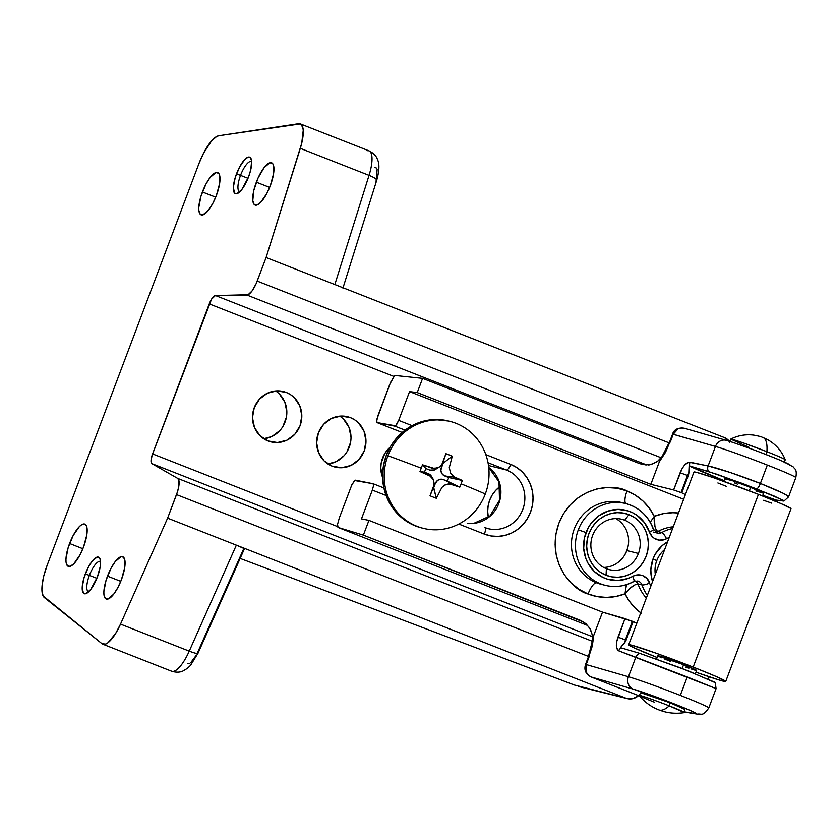 <?xml version="1.0" encoding="UTF-8"?>
<svg xmlns="http://www.w3.org/2000/svg" width="838" height="838" viewBox="0 0 838 838"><rect width="100%" height="100%" fill="white"/><g stroke="black" fill="none" stroke-linecap="round" stroke-linejoin="round"><path stroke-width="1.26" d="M251.683 161.629A16.215 5.101 -68.6 0 0 240.527 175.362L236.473 173.927A19.609 6.18 111.4 0 1 251.191 158.948A19.609 6.18 111.4 0 1 248.551 176.923L241.889 189.451L236.903 193.704L234.546 193.117L233.341 187.324L235.237 177.53L239.584 167.024L244.916 159.346L248.132 157.146L249.441 157.094L250.489 157.733L251.63 161.011L250.751 169.8L248.551 176.923A19.609 6.18 111.4 0 1 237.657 193.4A19.609 6.18 111.4 0 1 236.473 173.927L240.527 175.362A16.215 5.101 111.4 0 1 251.452 161.514A16.215 5.101 111.4 0 1 251.683 161.629M248.017 178.305L240.527 175.362L248.017 178.305M100.529 561.638A16.215 5.101 -68.6 0 0 89.383 575.381L85.319 573.936A19.609 6.18 111.4 0 1 100.036 558.967A19.609 6.18 111.4 0 1 97.407 576.942L90.734 589.46L85.748 593.713L83.391 593.126L82.197 587.344L84.083 577.539L88.43 567.033L91.991 561.408L96.978 557.165L98.287 557.102L100.078 559.072L100.235 566.498L97.407 576.942A19.609 6.18 111.4 0 1 86.503 593.409A19.609 6.18 111.4 0 1 85.319 573.936L89.383 575.381A16.215 5.101 111.4 0 1 100.298 561.533A16.215 5.101 111.4 0 1 100.529 561.638M96.862 578.314L89.383 575.381L96.862 578.314M202.408 191.975A22.699 7.144 111.4 0 1 217.691 172.586A22.699 7.144 111.4 0 1 216.382 195.453L212.779 203.435L208.672 209.94L202.901 214.853L200.167 214.172L198.847 210.38L198.784 207.478L200.973 196.144L206.001 183.983L210.118 177.478L215.89 172.565L218.624 173.246L219.472 174.775L219.661 183.365L216.382 195.453A22.699 7.144 111.4 0 1 201.099 214.832A22.699 7.144 111.4 0 1 202.408 191.975L215.701 197.192L202.408 191.975M69.575 543.495A22.699 7.144 111.4 0 1 84.858 524.117A22.699 7.144 111.4 0 1 83.549 546.973L79.956 554.955L73.786 563.838L70.067 566.383L67.344 565.702L66.013 561.91L65.951 559.009L68.15 547.675L73.178 535.513L79.348 526.631L81.296 524.976L84.575 524.022L86.649 526.306L86.827 534.895L83.549 546.973A22.699 7.144 111.4 0 1 68.266 566.362A22.699 7.144 111.4 0 1 69.575 543.495L82.868 548.722L69.575 543.495M107.484 576.125A22.699 7.144 111.4 0 1 122.767 556.746A22.699 7.144 111.4 0 1 121.458 579.603L117.865 587.595L113.748 594.1L107.976 599.013L105.242 598.332L103.922 594.54L103.86 591.638L106.049 580.305L111.077 568.143L115.194 561.638L120.965 556.725L122.484 556.652L124.548 558.936L124.736 567.525L121.458 579.603A22.699 7.144 111.4 0 1 106.175 598.992A22.699 7.144 111.4 0 1 107.484 576.125L120.777 581.352L107.484 576.125M256.344 182.181A22.699 7.144 111.4 0 1 271.627 162.792A22.699 7.144 111.4 0 1 270.318 185.659L266.725 193.641L260.555 202.524L256.837 205.059L254.113 204.378L252.783 200.586L253.809 190.425L258.041 178.075L264.064 167.684L269.836 162.771L272.56 163.452L273.408 164.981L273.597 173.571L270.318 185.659A22.699 7.144 111.4 0 1 255.035 205.038A22.699 7.144 111.4 0 1 256.344 182.181L269.637 187.398L256.344 182.181M286.313 392.467L280.405 391L286.313 392.467L290.597 394.688L294.379 397.757L299.826 405.927L301.827 415.742L300.056 425.704L294.808 434.304L286.868 440.212L277.451 442.548L267.982 440.956A25.936 24.595 -76 0 1 253.715 409.227A25.936 24.595 -76 0 1 283.401 391.535A25.936 24.595 -76 0 1 286.313 392.467A25.936 24.595 -76 0 1 300.58 424.196A25.936 24.595 -76 0 1 270.894 441.877A25.936 24.595 -76 0 1 267.982 440.956L259.916 435.666L254.469 427.485L252.479 417.67L254.239 407.708L259.487 399.118L267.427 393.2L276.844 390.864L286.313 392.467M350.462 417.67L344.565 416.203L350.462 417.67L354.757 419.89L358.538 422.96L363.985 431.13L365.976 440.945L364.216 450.907L358.968 459.507L351.028 465.415L341.611 467.751L332.141 466.158A25.936 24.595 -76 0 1 317.864 434.43A25.936 24.595 -76 0 1 347.561 416.737A25.936 24.595 -76 0 1 350.462 417.67A25.936 24.595 -76 0 1 364.74 449.388A25.936 24.595 -76 0 1 335.043 467.08A25.936 24.595 -76 0 1 332.141 466.158L324.076 460.869L318.629 452.688L316.628 442.873L318.388 432.911L323.636 424.321L331.576 418.403L341.003 416.067L350.462 417.67M382.589 477.43A25.936 24.595 -76 0 1 390.089 447.283L384.768 453.557L381.196 463.016L380.787 468.075L382.777 477.89M243.753 548.639L197.6 652.488A12.968 1.697 -156 0 1 197.988 653.284A12.968 1.697 -156 0 1 189.252 651.136L120.515 624.132A29.183 9.187 111.4 0 1 102.854 644.213L171.591 671.217A29.183 9.187 -68.6 0 0 189.252 651.136L236.358 545.15L244.434 548.691L236.358 545.15L189.252 651.136L120.515 624.132L167.61 518.146L625.86 698.159L578.377 686.353A12.968 12.298 104 0 0 579.823 686.814L627.316 698.62A12.968 12.298 -76 0 0 638.525 695.603L633.004 698.62L625.86 698.159L167.61 518.146L177.478 491.791L178.787 486.417L178.861 480.321L177.656 478.383L151.888 463.644L151.018 461.487L151.992 455.6L211.522 299.208L215.418 295.521L248.038 294.767L252.018 290.985L256.061 283.852L266.096 257.538L301.732 143.214L303.241 130.236L302.748 127.229L300.381 123.909L218.875 135.725L216.675 136.521L211.605 140.878L203.582 153.134L198.931 163.599L47.096 565.42L43.712 576.198L42.026 585.919L41.9 589.994L43.084 595.912L102.068 643.762L105.693 644.066L107.966 642.736L115.634 633.486L120.515 624.132L167.61 518.146L176.514 494.609L588.538 656.458L176.514 494.609A16.215 5.101 111.4 0 0 177.656 478.383L592.361 641.29L177.656 478.383L151.888 463.644A9.731 3.059 111.4 0 1 152.568 453.913L337.505 526.557L152.568 453.913L209.259 303.901A9.731 3.059 111.4 0 1 215.418 295.521L646.726 464.954L215.418 295.521L246.938 295.039L661.192 457.768L246.938 295.039A16.215 5.101 111.4 0 0 257.193 281.076L266.096 257.538L724.346 437.551L729.94 442.087M187.356 663.392L189.367 663.56M190.624 662.827L196.291 655.211M669.216 442.925L257.193 281.076L669.216 442.925M266.096 257.538L300.308 148.347L369.045 175.352L334.833 284.532L266.096 257.538M367.327 150.704A29.183 9.187 111.4 0 1 369.129 150.913A29.183 9.187 111.4 0 1 369.045 175.352L300.308 148.347A29.183 9.187 111.4 0 0 300.287 123.867A29.183 9.187 111.4 0 0 298.59 123.71L218.875 135.725A32.42 10.213 111.4 0 0 198.931 163.599L47.096 565.42A32.42 10.213 111.4 0 0 44.362 597.567L102.068 643.762A29.183 9.187 111.4 0 0 102.854 644.213M376.545 178.19L377.11 169.307M376.576 168.124L374.796 167.349M627.316 698.62A12.968 12.298 -76 0 1 625.86 698.159L574.334 685.002L240.139 558.422M336.991 285.391L724.346 437.551A12.968 12.298 -76 0 1 729.343 441.28M592.476 636.723L151.888 463.644L592.476 636.723M393.996 376.471L209.259 303.901L393.996 376.471M488.334 517.329L487.685 511.4L488.145 505.702L489.664 500.192L492.168 495.059L495.572 490.523L500.139 486.449M488.386 517.538A29.183 27.675 -76 0 1 500.391 486.27M343.989 455.778L336.048 461.696L327.878 463.948A25.936 24.595 104 0 0 350.2 444.119A25.936 24.595 104 0 0 339.757 416.151L339.788 416.161M347.016 451.745L350.588 442.286M351.007 437.227L349.006 427.411L343.559 419.23M279.84 430.575L271.9 436.493L263.719 438.745A25.936 24.595 104 0 0 286.041 418.916A25.936 24.595 104 0 0 275.608 390.948L275.629 390.958M282.856 426.542L286.428 417.083M286.847 412.024L284.857 402.209L279.4 394.028M334.833 284.532L369.045 175.352A29.183 9.187 -68.6 0 0 369.024 150.871C375.78 154.129 377.058 158.539 377.194 158.728C377.446 160.016 381.227 164.122 376.671 180.411A12.968 2.703 -162.6 0 0 369.045 175.352A12.968 2.703 17.4 0 1 376.681 180.369A12.968 2.703 17.4 0 1 375.749 181.039M579.948 686.846A12.968 12.298 -76 0 1 578.377 686.353L579.823 686.814M171.591 671.217C178.683 673.417 182.6 671.112 182.841 671.049L187.419 668.336L190.54 665.351L197.998 653.252A12.968 1.697 24 0 1 189.252 651.136A29.183 9.187 111.4 0 1 171.664 671.248A29.183 9.187 111.4 0 1 170.805 670.767M88.692 591.785A16.215 5.101 111.4 0 1 88.44 591.701A16.215 5.101 111.4 0 1 89.383 575.381A16.215 5.101 -68.6 0 0 88.692 591.785M239.836 191.766A16.215 5.101 111.4 0 1 239.595 191.693A16.215 5.101 111.4 0 1 240.527 175.362A16.215 5.101 -68.6 0 0 239.836 191.766M748.952 447.241L730.673 439.122L742.688 442.705L766.917 451.703C767.472 443.208 765.995 438.421 762.517 437.352M784.085 462.817L785.227 459.79A29.183 1.142 -159.3 0 0 766.917 451.703L765.869 454.479L766.917 451.703A29.183 1.142 -159.3 0 0 730.642 439.154L729.489 442.192M641.028 692.67A23.454 0.922 20.7 0 1 670.107 702.789A9.731 3.059 -68.6 0 0 669.248 705.858A24.312 0.953 -159.3 0 0 639.111 695.362A24.312 0.953 -159.3 0 0 654.269 702.139M684.457 712.625A24.312 0.953 -159.3 0 0 669.248 705.858A24.312 0.953 -159.3 0 0 639.038 695.477C644.118 701.479 649.921 705.952 656.479 708.885L658.846 709.891A48.635 15.314 -68.6 0 0 659.454 710.09A48.635 15.314 -68.6 0 0 669.248 705.858C665.403 709.304 662.135 710.718 659.454 710.09L662.481 711.158C669.342 713.285 676.654 713.777 684.426 712.635L669.248 705.858A9.731 3.059 111.4 0 1 670.107 702.789L684.615 709.325M762.538 495.97L763.596 493.173A20.751 0.817 -159.3 0 0 750.576 487.423L749.308 490.806L750.576 487.423L732.496 480.729L725.404 478.969M695.383 673.71L696.608 670.452A20.751 0.817 -159.3 0 0 683.588 664.702L682.163 668.504L683.588 664.702L657.82 655.85M725.729 681.451L790.999 508.718A51.872 2.032 -159.3 0 0 758.442 494.357L693.173 667.09A51.872 2.032 20.7 0 1 725.729 681.451A51.872 2.032 20.7 0 1 695.959 672.191L719.035 679.995L725.656 681.263L715.945 676.423L693.173 667.09L758.442 494.357L713.243 477.618L696.65 472.381L694.021 472.234M624.698 520.209A25.936 24.595 104 0 0 592.623 535.451A25.936 24.595 104 0 0 606.366 568.698L606.073 575.256A32.42 30.744 -76 0 1 588.884 533.701A32.42 30.744 -76 0 1 628.982 514.647L624.698 520.209A25.936 24.595 -76 0 1 638.441 553.457L626.866 550.576L638.441 553.457A25.936 24.595 -76 0 1 609.278 569.62A25.936 24.595 -76 0 1 606.366 568.698A25.936 24.595 -76 0 1 592.623 535.451A25.936 24.595 -76 0 1 621.786 519.288A25.936 24.595 -76 0 1 624.698 520.209L628.982 514.647L634.345 517.423L639.069 521.257L642.966 526.002L645.878 531.481L647.701 537.472L648.371 543.747L647.858 550.074L646.171 556.202L643.385 561.9L639.604 566.938L634.984 571.139L629.684 574.334L623.922 576.397L617.91 577.256L611.887 576.869L606.073 575.256L600.71 572.48L595.986 568.635L592.099 563.89L589.177 558.422L587.354 552.431L586.684 546.156L587.208 539.829L588.884 533.701L591.67 528.003L595.451 522.954L600.081 518.753L605.371 515.569L611.132 513.505L617.145 512.647L623.168 513.034L628.982 514.647A32.42 30.744 -76 0 1 646.171 556.202A32.42 30.744 -76 0 1 606.073 575.256L606.366 568.698A25.936 24.595 104 0 0 638.441 553.457A25.936 24.595 104 0 0 624.698 520.209M664.67 549.529A25.936 24.595 104 0 0 656.772 560.653L653.043 558.904A32.42 30.744 -76 0 1 667.603 541.767L662.167 545.632L655.368 553.981L653.043 558.904L656.772 560.653A25.936 24.595 -76 0 1 664.67 549.529M624.582 503.292A42.151 39.973 104 0 0 578.304 529.826L586.024 532.57A35.667 33.824 -76 0 1 618.088 509.389A35.667 33.824 -76 0 1 649.429 532.015A6.484 1.173 -19.2 0 0 653.567 529.396A6.484 1.173 160.8 0 1 649.429 532.015L644.558 522.755L637.236 515.506L632.868 512.846L628.144 510.908L618.088 509.389L607.979 511.086L598.741 515.841L591.188 523.226L588.276 527.699L584.484 537.724L583.688 548.398L585.94 558.757L588.161 563.524L594.54 571.694L603.004 577.445L607.77 579.247L617.868 580.483L627.934 578.513L635.11 575.35L640.263 574.994L642.756 575.664L647.051 578.566L650.917 585.94M619.376 502.056A42.151 39.973 104 0 0 573.098 532.507A42.151 39.973 104 0 0 596.656 582.85A12.968 4.085 -68.6 0 0 588.077 593.985C573.056 590.455 545.109 561.732 558.852 523.341C573.925 485.474 613.552 483.285 627.013 490.953A12.968 4.085 -68.6 0 0 625.651 503.544A12.968 4.085 111.4 0 1 627.013 490.953A55.119 52.27 -76 0 1 654.269 516.313L650.152 522.409M762.8 495.3A61.603 2.42 -159.3 0 0 776.784 500.265L774.982 501.354L776.784 500.265L762.8 495.3M706.664 678.392L707.021 679.199M376.943 422.562L402.177 432.471L376.943 422.562L395.641 425.809L398.679 420.393L409.552 391.608L398.679 420.393L412.066 425.652L398.679 420.393L396.615 424.594L394.887 426.154L376.943 422.562L376.723 419.618L390.539 382.442L394.342 376.105L395.463 375.529L422.603 378.367L417.23 392.572L650.822 484.333L659.349 461.769L662.167 456.438L657.736 461.13L652.111 464.053L645.93 464.943L639.855 463.718L422.603 378.367L417.23 392.572L650.822 484.333L673.605 489.958L681.053 492.524L687.506 475.439L680.1 472.779L673.605 489.958L650.822 484.333L659.349 461.769L665.487 452.342L673.218 434.252L715.463 446.445L708.1 465.938L730.39 472.538L760.38 483.463L767.325 465.069A45.388 1.781 -159.3 0 0 715.463 446.445L708.1 465.938L688.836 462.209L684.824 464.807L682.216 468.358L673.605 489.958L681.786 492.817L681.053 492.524L687.506 475.439L688.239 475.733L681.786 492.817L685.421 494.609L681.786 492.817L688.731 474.036L689.119 465.823A61.603 2.42 -159.3 0 0 723.98 480.635L689.119 465.823L717.297 474.392L756.693 488.942A6.484 2.043 -68.6 0 0 760.38 483.463C742.625 476.372 715.788 467.374 708.1 465.938A6.484 5.814 101.6 0 0 708.424 471.532L743.002 483.673L773.998 495.981L784.054 500.915L776.816 500.192M714.584 682.142L681.242 668.148L639.719 653.347A6.484 5.835 110.6 0 0 635.801 657.264L628.437 676.748L586.191 664.555L592.309 646.004L593.796 635.235L602.522 612.138L624.991 618.622L616.663 641.845L616.579 647.795L618.727 650.843A6.484 5.835 -69.4 0 1 621 647.826L639.719 653.347L621 647.826A6.484 5.835 110.6 0 0 618.727 650.843L635.801 657.264L628.437 676.748A45.388 1.781 20.7 0 1 680.299 695.383L687.254 676.989L635.801 657.264A6.484 5.835 -69.4 0 1 639.719 653.347L687.967 670.756L715.348 682.74M790.14 465.121L782.388 461.204M773.223 457.401L761.962 452.981M750.031 448.487L734.214 442.883M633.119 689.087L591.052 676.947L639.436 695.959L591.052 676.947L633.119 689.087A35.667 1.404 20.7 0 1 673.867 703.721A35.667 1.404 20.7 0 1 695.571 713.62L691.905 711.2L673.867 703.721L633.119 689.087A9.731 8.736 -73.9 0 1 628.437 676.748A9.731 8.736 106.1 0 0 633.119 689.087M684.478 711.86L695.571 713.62L684.478 711.86M640.986 692.785L670.107 702.789A23.454 0.922 20.7 0 1 684.761 709.325M755.886 490.942L763.418 493.205M763.575 493.1L750.576 487.423A20.751 0.817 -159.3 0 0 724.786 478.498L723.728 481.305M734.35 482.877L737.807 484.249M484.773 527.584L484.689 527.552A6.484 2.043 -68.6 0 1 484.773 527.584A6.484 2.043 -68.6 0 1 484.395 534.11L458.795 524.054L484.395 534.11A37.281 35.353 104 0 0 530.506 512.207A37.281 35.353 104 0 0 510.73 464.409L485.82 454.625L510.73 464.409A6.484 2.043 111.4 0 1 506.445 469.982L488.481 465.509L506.445 469.982A30.797 29.204 -76 0 1 523.394 507.65A30.797 29.204 -76 0 1 488.135 528.652L484.773 527.584A6.484 2.043 111.4 0 1 484.395 534.11L491.078 535.964L498.002 536.414L504.916 535.43L511.547 533.052L517.633 529.386L522.954 524.557L527.301 518.753L530.506 512.207L532.434 505.157L533.031 497.877L532.266 490.659L530.171 483.767L526.809 477.471L522.336 472.014L516.91 467.604L510.73 464.409A6.484 2.043 -68.6 0 1 506.445 469.982A30.797 29.204 -76 0 1 523.656 506.77A30.797 29.204 -76 0 1 489.842 529.019M409.552 391.608L683.661 499.28L409.552 391.608L417.23 392.572L409.552 391.608M650.267 522.21L654.269 516.313C653.829 524.022 655.002 529.092 657.799 531.533A42.151 39.973 104 0 1 673.26 526.788A42.151 39.973 104 0 0 657.799 531.533L656.196 529.941L654.928 526.39L654.269 516.313A55.119 52.27 -76 0 1 678.466 513.013L672.788 512.72L663.392 513.642L654.269 516.313L649.261 508.09L642.903 500.977L635.403 495.206L627.013 490.953L617.135 488.208L606.901 487.548L596.677 489.004L586.883 492.514L577.874 497.94L570.008 505.084L563.586 513.652L558.852 523.341L555.992 533.754L555.112 544.511L556.243 555.185L559.355 565.367L564.309 574.679L570.929 582.745L578.953 589.261L588.077 593.985L597.096 596.572L606.461 597.421L615.857 596.488L624.98 593.828L629.359 601.181L634.827 607.686L641.227 613.175M708.739 707.806A45.388 1.781 -159.3 0 0 680.299 695.383L687.254 676.989L715.463 688.365L618.727 650.843C615.857 648.947 615.605 644.401 617.973 637.184L625.378 639.844L624.729 642.694L620.413 647.648L625.473 641.52L633.13 621.566A61.603 2.42 -159.3 0 0 636.807 623.273L624.991 618.622L617.973 637.184L626.112 640.138L624.729 642.694L632.397 621.283L633.13 621.566L626.112 640.138L625.378 639.844L632.397 621.283L602.522 612.138L368.94 520.377L363.367 535.115L580.629 620.455L585.94 623.702L589.942 628.584L592.183 634.596L592.382 641.112L593.796 635.235L602.522 612.138L368.94 520.377L361.461 518.879L372.344 490.094L386.077 495.488L372.344 490.094L361.461 518.879L368.94 520.377L363.367 535.115L338.06 527.448L337.536 524.41L339.306 517.926L351.876 484.72L355.186 480.143L373.13 483.736L373.518 485.726L372.344 490.094L373.518 485.726L373.13 483.736L354.443 480.488L351.405 485.904L339.306 517.926L337.536 524.41L338.06 527.448L363.367 535.115L583.604 622.058M715.317 682.687L716.061 688.689L715.285 688.48M338.028 527.437L587.49 625.431L338.06 527.448L337.505 526.536M726.211 440.327A9.731 8.736 106.1 0 0 715.463 446.445A9.731 8.736 -73.9 0 1 726.274 440.348C737.011 443.344 771.17 456.144 784.703 462.188L793.335 466.996C794.361 469.071 797.347 468.693 795.807 477.639A45.388 1.781 -159.3 0 0 767.325 465.069L760.38 483.463L783.205 493.289L788.087 496.18L787.584 497.154C790.58 496.484 781.519 491.916 760.38 483.463A6.484 2.043 111.4 0 1 756.693 488.942L783.289 500.317L783.561 501.04L776.784 500.265M788.087 496.18L787.615 497.154M592.183 634.596L592.382 641.112L593.786 635.277L588.894 657.401L588.234 657.275L588.894 657.401L586.191 664.555L585.532 664.44L586.191 664.555L586.191 671.95L588.14 674.999L591.052 676.947C586.265 674.38 584.641 670.253 586.191 664.555L628.437 676.748A45.388 1.781 -159.3 0 1 680.299 695.383A45.388 1.781 20.7 0 1 708.78 707.942L716.061 688.689M661.915 456.825L657.736 461.13L652.111 464.053L645.93 464.943L639.855 463.718L422.603 378.367L395.463 375.529L394.342 376.105L389.838 384.181L377.739 416.203L376.545 421.985M708.623 677.973L708.99 676.748M684.478 712.07L697.478 714.133A9.731 9.543 -81 0 1 695.571 713.62A9.731 9.543 99 0 0 697.614 714.154M789.469 465.132A35.667 1.404 -159.3 0 0 767.765 455.233A35.667 1.404 -159.3 0 0 727.017 440.599A9.731 8.736 -73.9 0 0 726.274 440.348L684.196 428.197C677.89 427.527 674.003 429.496 672.558 434.126L715.463 446.445A45.388 1.781 20.7 0 1 767.325 465.069A45.388 1.781 20.7 0 1 795.765 477.492M678.078 428.784L673.218 434.252C675.816 428.972 679.723 427.045 684.95 428.459L681.514 427.883L678.078 428.784M587.49 625.431L338.06 527.448M783.289 500.317L783.561 501.04M690.009 462.209A6.484 5.814 101.6 0 0 689.705 466.001L708.424 471.532A6.484 5.814 -78.4 0 1 708.1 465.938L690.009 462.209C686.416 462.23 683.106 465.76 680.1 472.779L687.506 475.439L688.909 472.831L688.239 475.733L687.506 475.439L688.909 472.831L689.119 465.823L689.705 466.001A6.484 5.814 -78.4 0 1 690.009 462.209M684.258 428.218L684.95 428.459M670.505 441.406L673.218 434.252L672.558 434.126L669.855 441.28L670.505 441.406L669.855 441.28L659.349 461.769L670.505 441.406M591.052 676.947A6.484 2.043 111.4 0 1 590.979 676.926L639.436 695.959M586.108 664.764L585.532 664.429C583.866 669.918 585.678 674.077 590.979 676.926M585.532 664.429L588.234 657.275L592.445 640.599M660.145 458.983L660.04 459.088C659.883 460.481 650.34 465.603 648.036 464.881L649.052 464.765M582.85 621.723L580.629 620.455M394.887 426.154L405.058 430.145L394.887 426.154M488.02 462.744L506.445 469.982L488.02 462.744M473.983 523.341A30.797 29.204 104 0 0 499.846 500.296A30.797 29.204 104 0 0 488.722 467.447M652.561 581.572L651.084 574.983L650.864 569.557L653.043 558.904A32.42 30.744 -76 0 0 652.561 581.572M669.258 537.399L664.105 539.745L658.951 540.112L654.153 538.226L652.163 536.53L649.429 532.015A12.968 12.298 104 0 0 666.535 538.74A6.484 1.55 -118.8 0 0 661.79 532.528A42.151 39.973 -76 0 1 672.621 528.485A42.151 39.973 104 0 0 661.79 532.528A6.484 6.149 -76 0 1 657.474 533.104L653.556 529.386C648.486 515.946 639.205 507.336 625.703 503.554A42.151 39.973 -76 0 1 653.231 529.166A6.484 1.173 160.8 0 1 653.567 529.396M637.99 583.95A42.151 39.973 104 0 0 646.339 598.049A42.151 39.973 104 0 1 637.99 583.95A6.484 6.149 104 0 0 635.717 580.902L637.99 583.95C634.062 584.515 629.726 587.805 624.98 593.828L630.354 588.035L635.602 584.432L637.99 583.95L641.981 584.934A42.151 39.973 104 0 0 647.355 595.347A42.151 39.973 -76 0 1 641.981 584.934A6.484 1.173 -19.2 0 0 649.785 583.08A6.484 1.173 160.8 0 1 641.981 584.934L637.99 583.95M657.432 533.094A6.484 6.149 -76 0 0 661.79 532.528L657.799 531.533L655.63 532.245A6.484 6.149 104 0 0 657.799 531.533L661.79 532.528A6.484 1.55 61.2 0 1 666.535 538.74M649.785 583.08A12.968 12.298 104 0 0 632.669 576.366A6.484 1.55 61.2 0 1 633.811 581.541A6.484 1.55 -118.8 0 0 632.669 576.366A35.667 33.824 -76 0 1 594.54 571.694A35.667 33.824 -76 0 1 586.024 532.57L578.304 529.826A42.151 39.973 -76 0 1 625.703 503.554L621.712 502.559A42.151 39.973 104 0 0 573.454 531.302A42.151 39.973 104 0 0 596.656 582.85A42.151 39.973 104 0 0 601.37 584.358L605.361 585.353A42.151 39.973 -76 0 1 578.304 529.826A42.151 39.973 104 0 0 603.36 584.798M633.811 581.541A6.484 1.55 61.2 0 1 633.434 581.582A42.151 39.973 -76 0 1 605.361 585.353C615.239 587.668 624.719 586.401 633.8 581.551L637.749 580.996A6.484 6.149 -76 0 1 641.981 584.934A6.484 6.149 -76 0 0 637.749 580.996M655.306 574.302A25.936 24.595 -76 0 1 656.772 560.653A25.936 24.595 104 0 0 655.306 574.302M640.756 612.819A55.119 52.27 -76 0 1 624.98 593.828A55.119 52.27 -76 0 1 588.077 593.985A12.968 4.085 111.4 0 1 596.656 582.85A42.151 39.973 104 0 0 601.454 584.379M626.531 584.296L624.98 593.828L626.415 584.694M717.873 482.971L726.504 486.407M763.586 500.307L771.704 503.146M790.925 508.53L781.215 503.69L758.442 494.357A51.872 2.032 -159.3 0 0 693.948 472.045L628.678 644.778A51.872 2.032 20.7 0 1 693.173 667.09L656.091 653.19L631.381 645.113L628.751 644.967L633.507 647.575L657.139 657.526A51.872 2.032 20.7 0 1 628.678 644.778M658.417 656.248L661.706 657.799M664.283 658.888L670.819 661.528M685.652 667.079L688.899 668.221M691.696 669.164L695.53 670.316M696.43 670.484L683.588 664.702A20.751 0.817 -159.3 0 0 657.799 655.777L656.583 658.993M766.917 451.703A29.183 1.142 20.7 0 1 785.227 459.737C781.707 451.074 775.936 444.444 767.901 439.835L762.999 437.509A39.313 12.381 111.4 0 1 766.917 451.703M467.74 523.341A30.797 29.204 104 0 0 497.992 505.482A30.797 29.204 104 0 0 491.958 470.191M383.877 487.957L373.256 483.777M373.13 483.736L373.528 484.312M624.635 555.133L626.866 550.576A25.936 24.595 -76 0 1 603.674 567.431M615.815 518.596A25.936 24.595 -76 0 1 626.866 550.576L628.207 545.674M431.266 476.026L428.469 473.753L419.985 471.522A90.148 22.678 -69.9 0 1 421.231 468.159A90.148 22.678 -69.9 0 1 422.509 464.818L432.439 468.316L437.551 467.95L440.233 466.41L442.726 463.184L445.931 453.683L449.137 454.898L452.269 456.176L449.273 467.656L450.676 473.439L454.783 477.21L462.314 480.457A90.148 70.319 113.5 0 1 461.099 483.819A95.511 3.75 20.7 0 1 485.296 493.98A55.119 52.27 104 0 0 456.071 423.337A55.119 52.27 104 0 0 387.921 455.725A95.511 3.75 20.7 0 1 421.231 468.159A95.511 3.75 -159.3 0 0 387.921 455.725A55.119 52.27 -76 0 1 449.901 421.367A55.119 52.27 -76 0 1 456.071 423.337A55.119 52.27 -76 0 1 485.296 493.98A55.119 52.27 -76 0 1 423.305 528.338A55.119 52.27 -76 0 1 417.135 526.369A55.119 52.27 -76 0 1 387.921 455.725A55.119 52.27 104 0 0 417.135 526.369L415.543 525.981L417.135 526.369A55.119 52.27 104 0 0 485.296 493.98A95.511 3.75 -159.3 0 0 461.099 483.819A90.148 70.319 113.5 0 1 459.779 487.15L451.033 483.955L446.151 484.374L441.909 487.37L436.357 498.285L433.194 497.081L430.02 495.792L434.042 486.071L433.539 479.891L429.391 475.397L419.985 471.522A90.148 22.678 -69.9 0 1 421.231 468.159A90.148 22.678 -69.9 0 1 422.509 464.818L434.513 468.515L439.164 467.164L435.132 469.626A6.484 6.149 -76 0 1 429.842 470.118L434.566 469.929M449.105 421.179A55.119 52.27 104 0 0 448.309 420.969A55.119 52.27 104 0 0 385.208 458.564A55.119 52.27 104 0 0 415.543 525.981L406.42 521.257L398.396 514.731L391.775 506.665L386.81 497.363L383.71 487.182L382.578 476.508L383.458 465.75L386.318 455.338L391.053 445.648L397.474 437.069L405.341 429.936L414.349 424.51L424.143 421.001L434.356 419.545L448.54 421.032M421.933 528.003L415.543 525.981A55.119 52.27 104 0 0 421.713 527.94L423.305 528.338M424.457 472.171L425.84 468.536L429.842 470.118L425.84 468.536L422.509 464.818L425.84 468.536L424.457 472.171L428.469 473.753A6.484 6.149 -76 0 1 431.423 476.267L432.942 478.76L431.078 476.55L419.985 471.522L424.457 472.171M438.494 467.541L441.668 464.922L445.931 453.683A90.148 49.463 8.9 0 1 452.269 456.176L442.904 463.414L452.269 456.176L449.273 467.656L450.676 473.439L454.783 477.21L444.737 475.963A6.484 6.149 -76 0 1 441.301 467.656L442.904 463.414L440.861 470.139L441.364 472.601L442.726 474.643L448.749 477.534L447.377 481.18L443.365 479.598L439.793 479.367L437.583 480.425L435.341 483.411L433.518 487.569L436.357 498.285A90.148 43.534 -148 0 1 430.02 495.792L434.335 483.987L432.942 478.76M462.314 480.457L448.749 477.534L444.737 475.963L454.783 477.21A95.27 13.691 18.7 0 1 462.314 480.457A90.148 70.319 113.5 0 1 461.099 483.819A90.148 70.319 113.5 0 1 459.779 487.15L449.095 483.777L445.208 484.783L441.909 487.37L436.357 498.285L433.738 487.653L435.341 483.411A6.484 6.149 -76 0 1 443.365 479.598L459.779 487.15L447.377 481.18L448.749 477.534L462.314 480.457M300.287 123.867L369.024 150.871M342.92 288.115L376.671 180.411M197.998 653.252L244.445 548.733M762.999 437.509C761.438 437.174 763.565 437.007 753.823 435.132C745.705 434.105 737.995 435.435 730.673 439.122M639.017 695.383L640.955 692.701M795.807 477.639L788.537 496.903L783.97 501.04M697.478 714.133C701.542 713.379 702.485 717.003 708.78 707.942M775.946 501.438L776.7 500.328M708.456 679.178L709.116 676.79M592.414 640.881C592.99 632.261 589.439 627.819 588.737 626.95C585.458 623.441 583.342 621.618 582.368 621.471L582.389 621.482M653.472 532.12L657.474 533.104M684.499 712.572L684.824 709.283M473.91 523.31L489.937 515.988L499.5 500.286L498.998 481.881L488.732 467.51M402.177 432.481L376.891 422.541M383.867 487.946L373.193 483.756M448.309 420.969L449.901 421.367"/></g></svg>
